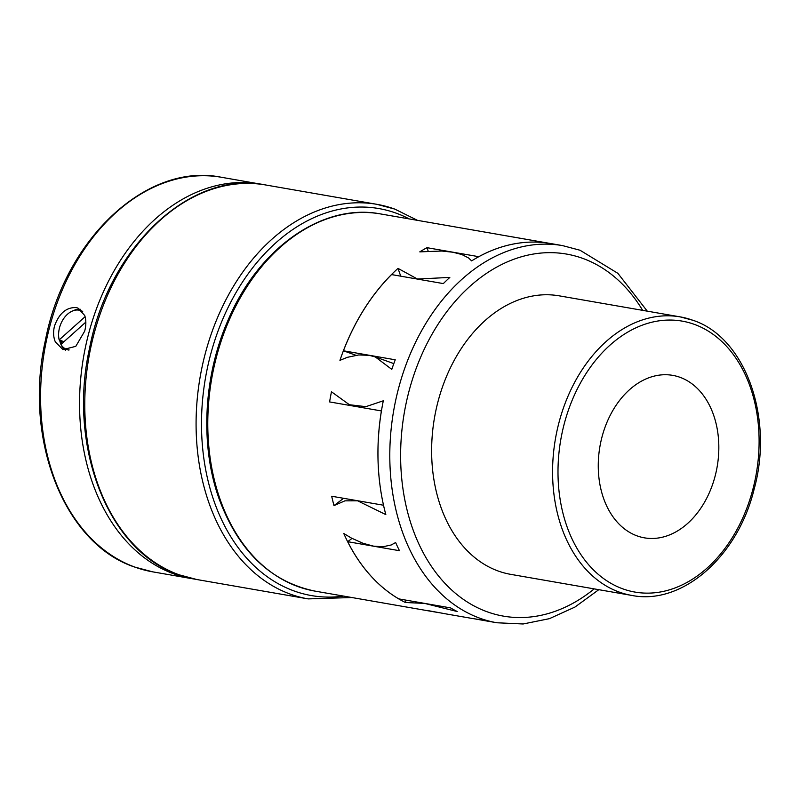 <?xml version="1.0" encoding="UTF-8"?>
<svg xmlns="http://www.w3.org/2000/svg" width="800" height="800" viewBox="0 0 800 800"><rect width="100%" height="100%" fill="white"/><g stroke="black" fill="none" stroke-linecap="round" stroke-linejoin="round"><path stroke-width="1.2" d="M631.7 595.41C682.18 605.58 737.75 556.61 754.1 489.29C773.99 417.9 745.53 337.45 692.92 320.27L680.17 316.88A141.35 101.98 -80.1 0 0 559.32 421.28A141.35 101.98 -80.1 0 0 619.25 592.1A141.35 101.98 -80.1 0 0 631.7 595.41L510.75 574.36A141.35 101.98 -80.1 0 1 438.37 400.23A141.35 101.98 -80.1 0 1 559.22 295.84L680.17 316.88A141.35 101.98 -80.1 0 1 692.62 320.19M471.68 618.38L479.58 619.59A191.42 138.09 99.9 0 0 485.09 620.71L496.95 622.77A191.42 138.09 -80.1 0 1 480.08 618.3A191.42 138.09 -80.1 0 1 398.92 386.97A191.42 138.09 -80.1 0 1 562.57 245.61L550.72 243.54A191.42 138.09 99.9 0 0 471.62 260.89L468.65 258.01L461.84 254.52L452.83 252.22L441.8 251.03L419.78 251.87A191.42 138.09 -80.1 0 1 426.97 247.68L478.77 256.69A191.42 138.09 -80.1 0 1 548.88 243.24L497.09 234.23A191.42 138.09 -80.1 0 1 498.88 234.52A191.42 138.09 -80.1 0 1 500.67 234.85M508.22 236.16L544.98 242.56M339.95 360.35A191.42 138.09 -80.1 0 1 398 268.39L417.47 279.03L449.83 277.41A191.42 138.09 99.9 0 0 443.34 283.59L391.55 274.58A191.42 138.09 -80.1 0 0 343.44 350.78L395.24 359.79A191.42 138.09 -80.1 0 0 391.79 369.37L375.32 356.94L369.29 355.35L358.77 354.94L347.36 357.32L339.95 360.35M637.15 535.91A82.46 59.49 -80.1 0 1 600.95 441.3A82.46 59.49 -80.1 0 1 672.68 375.36A82.46 59.49 -80.1 0 1 679.95 377.29A82.46 59.49 -80.1 0 1 716.14 471.9A82.46 59.49 -80.1 0 1 644.41 537.84A82.46 59.49 -80.1 0 1 637.15 535.91M54.54 325.92C59.2 313.27 66.41 307.17 76.18 307.6L77.93 308.06L84.74 315.53C86.23 320.12 86.21 325.33 84.68 331.16L75.79 346.34L62.94 349.61L55.32 341.86C53.33 337.08 53.07 331.77 54.54 325.92M80.27 309.27A22.09 15.17 -70.2 0 0 73.15 310.76M59.65 340.08A22.09 15.17 -70.2 0 0 60.69 343.8A22.09 15.17 -70.2 0 0 60.94 344.4L85.84 322.11M63.97 341.69L60.89 340.58A20.67 14.2 -70.2 0 0 61.63 342.95A20.67 14.2 -70.2 0 0 61.88 343.56M85.1 316.7L59.17 339.91L60.89 340.58M82.71 311.64A20.61 14.16 -70.2 0 0 80.64 310.6A20.61 14.16 -70.2 0 0 64.14 317.95A20.61 14.16 -70.2 0 0 59.17 339.91M60.93 344.41A20.61 14.16 -70.2 0 0 66.64 349.38A20.61 14.16 -70.2 0 0 69.15 349.93M66.64 349.38L68.4 350.02A20.61 14.16 -70.2 0 0 68.52 350.06M60.98 344.49A22.09 15.17 -70.2 0 0 65.54 350.2M331.47 391.78L349.41 404.73L365.89 406.66L383.31 400.79A191.42 138.09 -80.1 0 0 385.83 514.61L357.63 500.82L344.91 500.84L334 505.59L343.59 498.31M334 505.59A191.42 138.09 -80.1 0 1 331.69 496.24L383.52 505.23A191.42 138.09 -80.1 0 1 381.4 410.94L329.6 401.92A191.42 138.09 -80.1 0 1 331.47 391.77M400.73 276.17L398 268.39M428.18 251.12L426.97 247.68M439 612.67L435.05 611.99A191.42 138.09 -80.1 0 1 433.26 611.69A191.42 138.09 -80.1 0 1 427.74 610.57L447.01 614.09M405.41 602.51A191.42 138.09 -80.1 0 1 343.79 533.51L351.37 538.05L362.95 543.27L373.53 546.14L382.99 546.75L391.22 544.98L395.63 542.53A191.42 138.09 -80.1 0 0 399.48 550.71L347.68 541.69A191.42 138.09 -80.1 0 0 398.74 598.88L450.54 607.89A191.42 138.09 99.9 0 0 457.25 611.53L424.67 603.41L405.41 602.51L406.05 600.15M483.3 620.38L475.76 619.07M355.9 355.27L343.44 350.78M347.68 541.69L352.02 538.4M594.21 588.88A183.76 132.57 -80.1 0 1 487.3 611.84A183.76 132.57 -80.1 0 1 409.38 389.77A183.76 132.57 -80.1 0 1 582.67 258.36A183.76 132.57 -80.1 0 1 642.67 310.36M622.86 588.87A137.53 99.21 -80.1 0 1 564.55 422.67A137.53 99.21 -80.1 0 1 694.24 324.33A137.53 99.21 -80.1 0 1 752.55 490.52A137.53 99.21 -80.1 0 1 622.86 588.87M380.54 213.93C322.82 202.79 258.7 247.88 228.26 319.72C203.45 375.65 199.83 445.05 219.03 498.64C238.49 551 270.46 581.82 314.92 591.1A191.42 138.09 -80.1 0 1 220.09 499.31A191.42 138.09 -80.1 0 1 216.89 355.3A191.42 138.09 -80.1 0 1 290.34 238.95A191.42 138.09 -80.1 0 1 380.54 213.93L498.88 234.52M179.23 574.84A200.25 144.47 -80.1 0 1 94.32 332.84A200.25 144.47 -80.1 0 1 265.53 184.95C191.05 169.64 108.86 246.86 89.54 348.29C67.42 446.5 108.24 551.51 178.93 574.76L196.87 579.53A200.25 144.47 -80.1 0 1 179.23 574.84M351.86 597.53L308.18 598.9A200.25 144.47 -80.1 0 1 290.54 594.21A200.25 144.47 -80.1 0 1 205.63 352.21A200.25 144.47 -80.1 0 1 376.84 204.32A200.25 144.47 -80.1 0 1 394.48 209M343.62 596.1A196.42 141.7 -80.1 0 1 294.14 590.98A196.42 141.7 -80.1 0 1 210.86 353.61A196.42 141.7 -80.1 0 1 396.09 213.14A196.42 141.7 -80.1 0 1 409.25 218.93M135.03 567.15A200.25 144.47 -80.1 0 1 50.12 325.15A200.25 144.47 -80.1 0 1 221.33 177.26C146.84 161.95 64.66 239.17 45.34 340.6C23.22 438.81 64.03 543.82 134.72 567.07L152.67 571.84A200.25 144.47 -80.1 0 1 135.03 567.15M194.27 579.04L191.65 578.62A200.25 144.47 -80.1 0 1 174.01 573.93A200.25 144.47 -80.1 0 1 89.1 331.93A200.25 144.47 -80.1 0 1 260.3 184.04A200.25 144.47 -80.1 0 1 262.9 184.53L221.33 177.26M647.27 311.16L617.89 273.34L580.05 250.25L562.57 245.61M536.96 241.15L512.29 236.86M417.49 220.36L394.78 209.09L376.84 204.32L265.53 184.95M82.38 311.24L80.64 310.6M191.65 578.62L152.67 571.84M308.18 598.9L196.87 579.53M393.81 363.61L375.32 356.94M352.83 405.96L349.4 404.73M472.16 618.46L446.18 613.94M433.26 611.69L314.92 591.1M496.95 622.77L523.12 623.98L549.43 618.66L574.94 607.07L598.8 589.68"/></g></svg>
